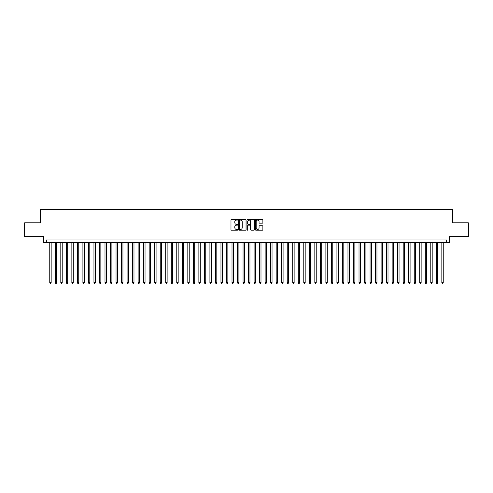 <?xml version="1.0" encoding="UTF-8"?>
<svg xmlns="http://www.w3.org/2000/svg" width="493" height="493" viewBox="0 0 493 493"><rect width="100%" height="100%" fill="white"/><g stroke="black" fill="none" stroke-linecap="round" stroke-linejoin="round"><path stroke-width="0.74" d="M237.663 219.73A0.382 0.382 0 0 0 237.287 219.348L231.525 219.348A0.542 0.542 0 0 0 230.983 219.89L230.983 229.652A0.542 0.542 0 0 0 231.525 230.188L237.287 230.188A0.382 0.382 0 0 0 237.663 229.812A0.382 0.382 0 0 0 237.287 229.43L236.541 229.43A1.732 1.732 0 0 1 234.804 227.698L234.804 226.885A1.732 1.732 0 0 1 236.541 225.147L237.287 225.147A0.382 0.382 0 0 0 237.663 224.771A0.382 0.382 0 0 0 237.287 224.389L236.541 224.389A1.732 1.732 0 0 1 234.804 222.657L234.804 221.844A1.732 1.732 0 0 1 236.541 220.112L237.287 220.112A0.382 0.382 0 0 0 237.663 219.73M262.344 223.169A0.542 0.542 0 0 0 262.88 222.626L262.88 219.89A0.542 0.542 0 0 0 262.344 219.348L255.947 219.348A0.542 0.542 0 0 0 255.405 219.89L255.405 229.652A0.542 0.542 0 0 0 255.947 230.188L262.344 230.188A0.542 0.542 0 0 0 262.88 229.652L262.88 226.342A0.542 0.542 0 0 0 262.344 225.8L259.601 225.8A0.542 0.542 0 0 0 259.059 226.342L259.059 227.982A1.448 1.448 0 0 1 257.611 229.43A1.448 1.448 0 0 1 256.163 227.982L256.163 221.56A1.448 1.448 0 0 1 257.611 220.112A1.448 1.448 0 0 1 259.059 221.56L259.059 222.626A0.542 0.542 0 0 0 259.601 223.169L262.344 223.169M446.676 242.716L449.437 242.716L449.437 236.64L468.35 236.64L468.35 222.836L452.475 222.836L452.475 209.587L40.525 209.587L40.525 222.836L24.65 222.836L24.65 236.64L43.563 236.64L43.563 242.716L446.676 242.716L446.676 239.955L46.324 239.955L46.324 242.716M246.025 219.89A0.542 0.542 0 0 0 245.483 219.348L239.087 219.348A0.542 0.542 0 0 0 238.544 219.89L238.544 229.652A0.542 0.542 0 0 0 239.087 230.188L245.483 230.188A0.542 0.542 0 0 0 246.025 229.652L246.025 219.89M247.517 219.348L253.913 219.348A0.542 0.542 0 0 1 254.456 219.89L254.456 229.652A0.542 0.542 0 0 1 253.913 230.188L251.177 230.188A0.542 0.542 0 0 1 250.635 229.652L250.635 225.689A0.542 0.542 0 0 0 250.093 225.147L248.275 225.147A0.542 0.542 0 0 0 247.732 225.689L247.732 229.812A0.382 0.382 0 0 1 247.357 230.188A0.382 0.382 0 0 1 246.975 229.812L246.975 219.89A0.542 0.542 0 0 1 247.517 219.348M239.684 220.112A0.382 0.382 0 0 0 239.302 220.488L239.302 229.054A0.382 0.382 0 0 0 239.684 229.43L240.467 229.43A1.732 1.732 0 0 0 242.205 227.698L242.205 221.844A1.732 1.732 0 0 0 240.467 220.112L239.684 220.112M250.635 221.585A1.448 1.448 0 0 0 249.181 220.137A1.448 1.448 0 0 0 247.732 221.585L247.732 223.847A0.542 0.542 0 0 0 248.275 224.389L250.093 224.389A0.542 0.542 0 0 0 250.635 223.847L250.635 221.585M49.775 242.716L49.775 282.699L51.155 282.699L51.155 242.716M51.155 282.699L50.742 283.413L50.187 283.413L49.775 282.699M55.296 242.716L55.296 282.699L56.677 282.699L56.677 242.716M56.677 282.699L56.264 283.413L55.709 283.413L55.296 282.699M60.818 242.716L60.818 282.699L62.198 282.699L62.198 242.716M62.198 282.699L61.785 283.413L61.237 283.413L60.818 282.699M66.339 242.716L66.339 282.699L67.72 282.699L67.72 242.716M67.72 282.699L67.307 283.413L66.758 283.413L66.339 282.699M71.861 242.716L71.861 282.699L73.247 282.699L73.247 242.716M73.247 282.699L72.828 283.413L72.28 283.413L71.861 282.699M77.389 242.716L77.389 282.699L78.769 282.699L78.769 242.716M78.769 282.699L78.35 283.413L77.802 283.413L77.389 282.699M82.91 242.716L82.91 282.699L84.291 282.699L84.291 242.716M84.291 282.699L83.872 283.413L83.323 283.413L82.91 282.699M88.432 242.716L88.432 282.699L89.812 282.699L89.812 242.716M89.812 282.699L89.399 283.413L88.845 283.413L88.432 282.699M93.953 242.716L93.953 282.699L95.334 282.699L95.334 242.716M95.334 282.699L94.921 283.413L94.366 283.413L93.953 282.699M99.475 242.716L99.475 282.699L100.855 282.699L100.855 242.716M100.855 282.699L100.443 283.413L99.888 283.413L99.475 282.699M104.997 242.716L104.997 282.699L106.377 282.699L106.377 242.716M106.377 282.699L105.964 283.413L105.41 283.413L104.997 282.699M110.518 242.716L110.518 282.699L111.899 282.699L111.899 242.716M111.899 282.699L111.486 283.413L110.931 283.413L110.518 282.699M116.04 242.716L116.04 282.699L117.42 282.699L117.42 242.716M117.42 282.699L117.007 283.413L116.453 283.413L116.04 282.699M121.561 242.716L121.561 282.699L122.942 282.699L122.942 242.716M122.942 282.699L122.529 283.413L121.974 283.413L121.561 282.699M127.083 242.716L127.083 282.699L128.463 282.699L128.463 242.716M128.463 282.699L128.051 283.413L127.496 283.413L127.083 282.699M132.605 242.716L132.605 282.699L133.985 282.699L133.985 242.716M133.985 282.699L133.572 283.413L133.024 283.413L132.605 282.699M138.126 242.716L138.126 282.699L139.507 282.699L139.507 242.716M139.507 282.699L139.094 283.413L138.545 283.413L138.126 282.699M143.654 242.716L143.654 282.699L145.034 282.699L145.034 242.716M145.034 282.699L144.615 283.413L144.067 283.413L143.654 282.699M149.176 242.716L149.176 282.699L150.556 282.699L150.556 242.716M150.556 282.699L150.137 283.413L149.589 283.413L149.176 282.699M154.697 242.716L154.697 282.699L156.078 282.699L156.078 242.716M156.078 282.699L155.659 283.413L155.11 283.413L154.697 282.699M160.219 242.716L160.219 282.699L161.599 282.699L161.599 242.716M161.599 282.699L161.186 283.413L160.632 283.413L160.219 282.699M165.74 242.716L165.74 282.699L167.121 282.699L167.121 242.716M167.121 282.699L166.708 283.413L166.153 283.413L165.74 282.699M171.262 242.716L171.262 282.699L172.642 282.699L172.642 242.716M172.642 282.699L172.23 283.413L171.675 283.413L171.262 282.699M176.784 242.716L176.784 282.699L178.164 282.699L178.164 242.716M178.164 282.699L177.751 283.413L177.197 283.413L176.784 282.699M182.305 242.716L182.305 282.699L183.686 282.699L183.686 242.716M183.686 282.699L183.273 283.413L182.718 283.413L182.305 282.699M187.827 242.716L187.827 282.699L189.207 282.699L189.207 242.716M189.207 282.699L188.794 283.413L188.24 283.413L187.827 282.699M193.348 242.716L193.348 282.699L194.729 282.699L194.729 242.716M194.729 282.699L194.316 283.413L193.761 283.413L193.348 282.699M198.87 242.716L198.87 282.699L200.25 282.699L200.25 242.716M200.25 282.699L199.838 283.413L199.289 283.413L198.87 282.699M204.392 242.716L204.392 282.699L205.772 282.699L205.772 242.716M205.772 282.699L205.359 283.413L204.811 283.413L204.392 282.699M209.913 242.716L209.913 282.699L211.294 282.699L211.294 242.716M211.294 282.699L210.881 283.413L210.332 283.413L209.913 282.699M215.441 242.716L215.441 282.699L216.821 282.699L216.821 242.716M216.821 282.699L216.402 283.413L215.854 283.413L215.441 282.699M220.963 242.716L220.963 282.699L222.343 282.699L222.343 242.716M222.343 282.699L221.924 283.413L221.375 283.413L220.963 282.699M226.484 242.716L226.484 282.699L227.865 282.699L227.865 242.716M227.865 282.699L227.452 283.413L226.897 283.413L226.484 282.699M232.006 242.716L232.006 282.699L233.386 282.699L233.386 242.716M233.386 282.699L232.973 283.413L232.419 283.413L232.006 282.699M237.527 242.716L237.527 282.699L238.908 282.699L238.908 242.716M238.908 282.699L238.495 283.413L237.94 283.413L237.527 282.699M243.049 242.716L243.049 282.699L244.429 282.699L244.429 242.716M244.429 282.699L244.017 283.413L243.462 283.413L243.049 282.699M248.571 242.716L248.571 282.699L249.951 282.699L249.951 242.716M249.951 282.699L249.538 283.413L248.983 283.413L248.571 282.699M254.092 242.716L254.092 282.699L255.473 282.699L255.473 242.716M255.473 282.699L255.06 283.413L254.505 283.413L254.092 282.699M259.614 242.716L259.614 282.699L260.994 282.699L260.994 242.716M260.994 282.699L260.581 283.413L260.027 283.413L259.614 282.699M265.135 242.716L265.135 282.699L266.516 282.699L266.516 242.716M266.516 282.699L266.103 283.413L265.548 283.413L265.135 282.699M270.657 242.716L270.657 282.699L272.037 282.699L272.037 242.716M272.037 282.699L271.625 283.413L271.076 283.413L270.657 282.699M276.179 242.716L276.179 282.699L277.559 282.699L277.559 242.716M277.559 282.699L277.146 283.413L276.598 283.413L276.179 282.699M281.706 242.716L281.706 282.699L283.087 282.699L283.087 242.716M283.087 282.699L282.668 283.413L282.119 283.413L281.706 282.699M287.228 242.716L287.228 282.699L288.608 282.699L288.608 242.716M288.608 282.699L288.189 283.413L287.641 283.413L287.228 282.699M292.75 242.716L292.75 282.699L294.13 282.699L294.13 242.716M294.13 282.699L293.711 283.413L293.162 283.413L292.75 282.699M298.271 242.716L298.271 282.699L299.652 282.699L299.652 242.716M299.652 282.699L299.239 283.413L298.684 283.413L298.271 282.699M303.793 242.716L303.793 282.699L305.173 282.699L305.173 242.716M305.173 282.699L304.76 283.413L304.206 283.413L303.793 282.699M309.314 242.716L309.314 282.699L310.695 282.699L310.695 242.716M310.695 282.699L310.282 283.413L309.727 283.413L309.314 282.699M314.836 242.716L314.836 282.699L316.216 282.699L316.216 242.716M316.216 282.699L315.803 283.413L315.249 283.413L314.836 282.699M320.358 242.716L320.358 282.699L321.738 282.699L321.738 242.716M321.738 282.699L321.325 283.413L320.77 283.413L320.358 282.699M325.879 242.716L325.879 282.699L327.26 282.699L327.26 242.716M327.26 282.699L326.847 283.413L326.292 283.413L325.879 282.699M331.401 242.716L331.401 282.699L332.781 282.699L332.781 242.716M332.781 282.699L332.368 283.413L331.814 283.413L331.401 282.699M336.922 242.716L336.922 282.699L338.303 282.699L338.303 242.716M338.303 282.699L337.89 283.413L337.341 283.413L336.922 282.699M342.444 242.716L342.444 282.699L343.824 282.699L343.824 242.716M343.824 282.699L343.411 283.413L342.863 283.413L342.444 282.699M347.966 242.716L347.966 282.699L349.346 282.699L349.346 242.716M349.346 282.699L348.933 283.413L348.385 283.413L347.966 282.699M353.493 242.716L353.493 282.699L354.874 282.699L354.874 242.716M354.874 282.699L354.455 283.413L353.906 283.413L353.493 282.699M359.015 242.716L359.015 282.699L360.395 282.699L360.395 242.716M360.395 282.699L359.976 283.413L359.428 283.413L359.015 282.699M364.537 242.716L364.537 282.699L365.917 282.699L365.917 242.716M365.917 282.699L365.504 283.413L364.949 283.413L364.537 282.699M370.058 242.716L370.058 282.699L371.439 282.699L371.439 242.716M371.439 282.699L371.026 283.413L370.471 283.413L370.058 282.699M375.58 242.716L375.58 282.699L376.96 282.699L376.96 242.716M376.96 282.699L376.547 283.413L375.993 283.413L375.58 282.699M381.101 242.716L381.101 282.699L382.482 282.699L382.482 242.716M382.482 282.699L382.069 283.413L381.514 283.413L381.101 282.699M386.623 242.716L386.623 282.699L388.003 282.699L388.003 242.716M388.003 282.699L387.59 283.413L387.036 283.413L386.623 282.699M392.145 242.716L392.145 282.699L393.525 282.699L393.525 242.716M393.525 282.699L393.112 283.413L392.557 283.413L392.145 282.699M397.666 242.716L397.666 282.699L399.047 282.699L399.047 242.716M399.047 282.699L398.634 283.413L398.079 283.413L397.666 282.699M403.188 242.716L403.188 282.699L404.568 282.699L404.568 242.716M404.568 282.699L404.155 283.413L403.601 283.413L403.188 282.699M408.709 242.716L408.709 282.699L410.09 282.699L410.09 242.716M410.09 282.699L409.677 283.413L409.128 283.413L408.709 282.699M414.231 242.716L414.231 282.699L415.611 282.699L415.611 242.716M415.611 282.699L415.198 283.413L414.65 283.413L414.231 282.699M419.753 242.716L419.753 282.699L421.139 282.699L421.139 242.716M421.139 282.699L420.72 283.413L420.172 283.413L419.753 282.699M425.28 242.716L425.28 282.699L426.661 282.699L426.661 242.716M426.661 282.699L426.242 283.413L425.693 283.413L425.28 282.699M430.802 242.716L430.802 282.699L432.182 282.699L432.182 242.716M432.182 282.699L431.763 283.413L431.215 283.413L430.802 282.699M436.323 242.716L436.323 282.699L437.704 282.699L437.704 242.716M437.704 282.699L437.291 283.413L436.736 283.413L436.323 282.699M441.845 242.716L441.845 282.699L443.225 282.699L443.225 242.716M443.225 282.699L442.813 283.413L442.258 283.413L441.845 282.699"/></g></svg>
